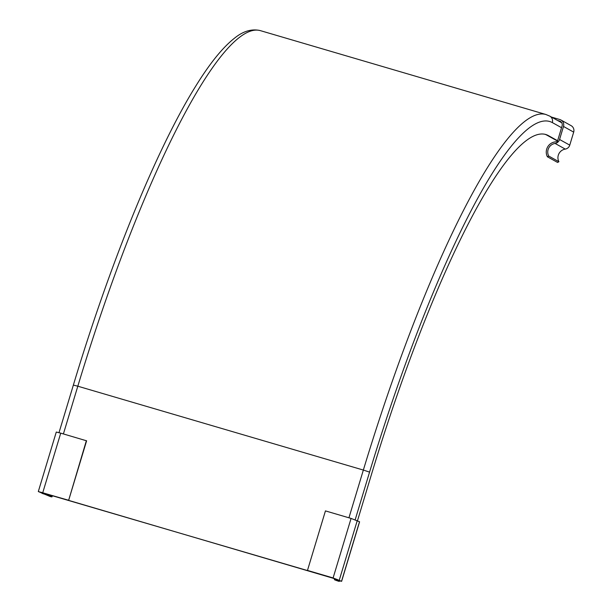 <?xml version="1.0" encoding="UTF-8"?>
<svg xmlns="http://www.w3.org/2000/svg" width="612" height="612" viewBox="0 0 612 612"><rect width="100%" height="100%" fill="white"/><g stroke="black" fill="none" stroke-linecap="round" stroke-linejoin="round"><path stroke-width="0.92" d="M68.391 500.195L38.311 491.558L56.281 432.041L60.733 433.151L86.613 440.816L68.643 500.333L86.361 440.678M38.311 491.558L50.291 496.569A10.197 0.413 -163.2 0 0 52.012 496.845A10.197 0.413 -163.2 0 0 42.542 493.555L39.857 491.979M39.834 492.048L68.643 500.333M339.293 581.4L338.436 581.193A10.197 0.413 16.8 0 1 334.374 579.618A10.197 0.413 16.8 0 1 340.578 581.086L333.356 578.08L307.476 570.415L325.446 510.898L351.074 518.425L359.596 521.799L341.626 581.316L335.804 580.046L339.293 581.4L339.461 580.849M307.476 570.415L333.104 577.942L341.626 581.316M557.563 120.465L559.383 121A3.932 3.856 119.1 0 1 562.053 126.034L557.287 141.839A10.197 10.021 -60.9 0 0 547.388 156.771L548.727 156.052A8.622 8.469 119.1 0 1 555.076 143.438A5.607 5.508 -60.9 0 0 559.567 139.482L563.499 126.455A5.607 5.508 -60.9 0 0 559.827 119.531L551.496 117.083M547.388 156.771L557.578 162.44L558.917 161.721A8.622 8.469 119.1 0 1 565.266 149.106A5.607 5.508 -60.9 0 0 569.757 145.143L573.689 132.123A5.607 5.508 -60.9 0 0 571.126 125.667L560.936 119.998M559.383 121L561.105 121.949M548.727 156.052L558.917 161.721M557.616 140.737L548.406 135.612A390.265 71.397 106.4 0 0 545.674 134.464A390.265 71.397 106.4 0 0 371.79 473.367L357.523 520.621M557.517 141.058L546.96 135.183A390.265 71.397 106.4 0 0 544.948 134.273M41.012 492.247L337.166 579.442L339.392 580.681L331.207 577.514L42.473 492.836M40.966 492.4L43.276 493.708L44.714 494.136L42.458 492.882M44.928 493.44L44.714 494.136M42.764 492.668L60.733 433.151M339.316 580.008L357.286 520.491M333.104 577.942L351.074 518.425M341.542 581.247L359.512 521.73M563.499 126.455L573.689 132.123M559.567 139.482L569.757 145.143M555.076 143.438L565.266 149.106M548.406 135.612L546.96 135.183M561.762 122.798L549.775 116.127A5.607 5.508 119.1 0 1 552.338 122.584A403.882 73.884 106.4 0 0 369.564 472.127L355.197 519.71M561.548 127.709L552.338 122.584M549.775 116.127L545.797 114.459A409.497 74.916 106.4 0 0 363.352 470.062L369.564 472.127M63.403 433.939L77.816 386.203L73.364 385.086C110.099 262.93 156.817 148.594 195.542 86.453C209.618 63.61 222.584 47.537 234.442 38.235C243.125 31.151 251.731 28.603 260.261 30.6A409.497 74.916 106.4 0 0 77.816 386.203L363.352 470.062L348.939 517.798M52.012 496.845L52.387 495.628M334.68 578.608L334.374 579.618M73.364 385.086L59.004 432.661M260.261 30.6L545.797 114.459"/></g></svg>
